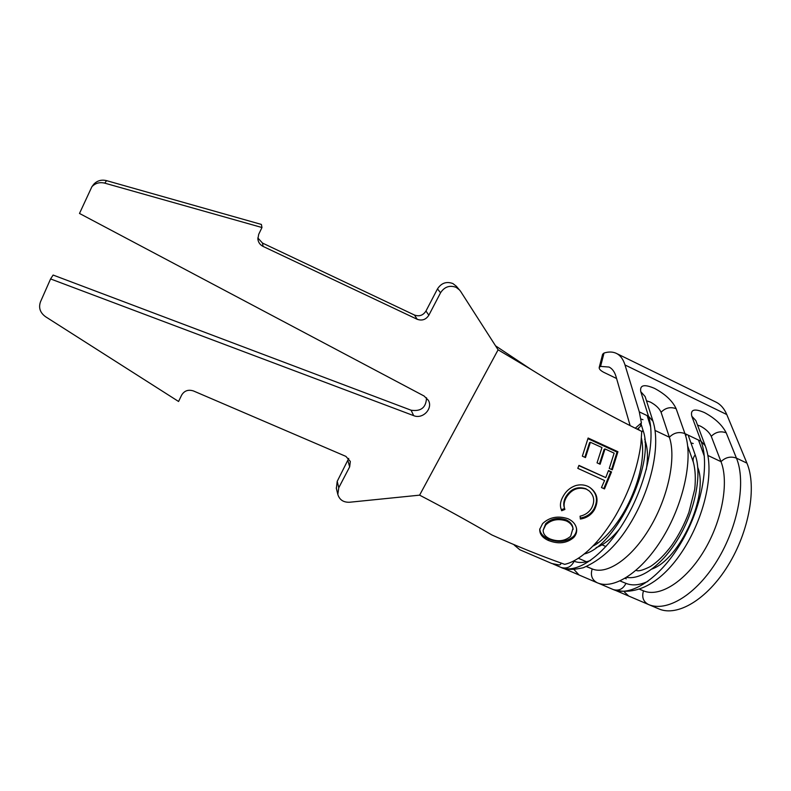 <?xml version="1.0" encoding="UTF-8"?>
<svg xmlns="http://www.w3.org/2000/svg" width="791" height="791" viewBox="0 0 791 791"><rect width="100%" height="100%" fill="white"/><g stroke="black" fill="none" stroke-linecap="round" stroke-linejoin="round"><path stroke-width="1.19" d="M596.345 542.369L597.897 543.051M602.01 544.841L605.916 546.541M514.199 545.058L519.835 549.775L551.851 563.518L559.217 564.982L560.562 564.487L560.997 562.945M257.826 237.943L262.503 243.074L414.464 315.036C419.279 316.746 423.116 315.411 425.963 311.031L437.492 288.903C441.338 282.99 446.47 281.21 452.877 283.544L456.377 286.273L460.5 291.197L498.103 349.81L419.596 495.156L349.474 502.255C343.373 502.423 339.487 499.813 337.816 494.405L338.775 487.721L349.662 466.858L350.324 461.43L345.875 456.367L193.508 390.972C188.317 389.301 184.352 390.685 181.633 395.114L178.578 401.482L45.532 316.707C40.104 312.712 38.423 307.758 40.479 301.836L50.584 278.936L413.683 415.651C422.651 419.527 433.161 408.68 428.425 400.384L424.095 396.014L79.496 213.451L91.894 186.716C95.375 183.107 99.676 181.93 104.798 183.156L261.969 227.521L258.697 234.344L257.866 239.07C258.321 242.422 260.061 244.864 263.096 246.426L417.183 319.277C422.068 321.008 425.954 319.653 428.851 315.204L440.557 292.779C444.463 286.797 449.664 284.987 456.16 287.351L459.7 290.109M635.727 427.812L641.392 422.928L639.296 411.874L648.511 416.264L640.769 391.654C639.622 385.019 644.23 383.942 654.592 388.411C665.35 394.185 672.528 400.948 676.137 408.7L684.927 433.597L701.073 441.289L691.828 416.264C690.207 409.491 694.419 408.255 704.455 412.576C714.955 418.221 722.203 424.975 726.207 432.835L736.441 458.127C746.229 481.531 738.389 526.094 717.2 560.522C696.08 595.059 666.408 612.58 648.264 604.413L658.666 608.823C677.086 617.109 706.996 599.776 728.125 565.387C749.334 531.097 756.967 486.594 746.912 463.121L726.781 414.543C724.259 408.581 720.67 404.448 716.023 402.135L616.436 353.419C612.877 351.698 608.734 351.57 604.027 353.043L600.567 366.391L609.08 367.054C612.303 368.655 614.637 371.859 616.051 376.654L630.051 425.321M639.296 411.874L624.999 364.958C623.199 359.213 620.352 355.367 616.436 353.419M626.709 577.351C641.827 580.238 664.4 563.241 680.122 535.339C695.892 507.486 701.963 473.374 695.2 454.884L688.17 435.149M50.584 278.936L53.126 275.05L411.083 410.213C421 411.676 426.141 407.543 426.517 397.784M92.438 186.142L93.852 184.145C97.283 180.595 101.515 179.428 106.558 180.645L261.386 224.436L261.969 227.521M336.373 488.433L337.203 481.363L348.722 458.424M573.732 537.494C575.986 534.943 576.955 532.155 576.619 529.13C575.907 524.552 573.04 521.091 568.017 518.748C557.942 515.505 549.458 517.126 542.586 523.632L539.739 529.317C539.541 534.024 542.408 537.732 548.351 540.431C558.337 544.366 566.791 543.387 573.732 537.494L573.653 536.239C575.799 533.816 576.738 531.166 576.481 528.289M563.35 495.977C560.75 500.327 559.89 504.302 560.77 507.911L561.659 510.739L564.893 509.463C563.449 505.627 563.953 501.583 566.415 497.312C571.488 489.342 578.152 486.623 586.398 489.154L589.186 490.944C594.278 495.739 595.059 501.494 591.53 508.218C588.959 512.4 585.142 515.06 580.07 516.197L580.376 519.054C586.586 518.056 591.282 514.941 594.437 509.72C598.995 500.545 597.502 493.149 589.948 487.533L587.98 486.396C584.055 484.616 579.872 484.369 575.433 485.664C570.153 487.592 566.119 491.033 563.35 495.977M604.561 480.523L601.476 487.543L604.492 488.917L611.522 471.911L608.497 470.516L605.758 477.606L578.953 465.395L577.796 468.341L604.561 480.523M590.402 442.278L601.971 447.548L597.047 462.844L600.112 464.238L605.036 448.952L614.152 453.164L609.258 468.43L612.283 469.824L617.939 451.73L588.118 438.016L582.354 456.16L585.469 457.574L590.402 442.278L589.582 442.604L584.836 457.287M419.596 495.156C443.632 507.624 467.748 520.903 491.943 534.983C516.889 546.245 541.143 556.033 564.695 564.349C569.807 563.212 575.275 560.542 581.108 556.36C593.23 547.481 604.769 533.826 615.724 515.396C629.31 491.577 637.684 467.877 640.858 444.295L641.738 431.411C606.331 414.009 569.342 393.285 530.751 369.229L498.103 349.81M530.751 369.229L495.552 345.835M641.392 422.928L640.285 426.507L637.338 429.118M600.567 366.391L599.222 367.41L602.653 354.21L604.027 353.043M599.222 367.41C598.925 368.913 600.448 370.554 603.77 372.324L616.585 378.503M584.233 553.977C615.843 546.888 655.709 463.249 642.984 430.255L641.283 424.638M626.314 578.834L625.117 578.33L626.314 578.834M625.651 578.547L625.147 578.31M590.561 560.443C584.312 562.856 578.844 563.113 574.157 561.224L573.623 561.007M676.137 408.7C670.432 406.614 665.409 407.81 661.078 412.269L669.374 437.235C676.384 457.623 668.365 496.807 649.984 527.637C631.663 558.555 606.885 575.215 592.192 568.927L586.428 566.583M661.078 412.269C659.338 408.364 655.759 404.972 650.35 402.075L646.474 400.8M647.127 415.601L650.657 426.873M647.869 581.405C639.524 585.241 632.217 585.894 625.958 583.362L620.095 580.97M726.207 432.835C720.641 430.808 715.657 431.965 711.257 436.306L720.997 461.657C729.213 482.372 722.084 521.318 703.624 551.535C685.224 581.84 659.407 597.66 643.488 590.847L639.781 589.335M698.502 440.063L704.297 456.16M711.257 436.306C709.319 432.351 705.71 428.959 700.421 426.131L697.524 425.064M599.44 463.941L604.166 449.268L605.036 448.952M611.581 469.508L617.02 452.076L617.939 451.73M617.02 452.076L587.931 438.679M601.476 487.523L604.492 488.917M603.79 488.571L610.711 471.891L611.522 471.911M610.711 471.891L608.378 470.823M578.864 465.632L605.758 477.606M560.73 507.743L561.659 510.739M561.402 509.73L564.596 508.494L564.893 509.463M564.596 508.494L564.507 508.188C563.143 504.559 563.627 500.673 565.97 496.55L566.415 497.312M565.97 496.55C570.924 488.789 577.519 486.178 585.775 488.709L586.398 489.154M585.775 488.709L589.186 490.944M580.268 518.026C586.299 517.067 590.867 514.041 593.952 508.959L594.437 509.72M593.952 508.959C598.332 500.367 596.978 493.218 589.878 487.493M539.788 528.882C540.045 533.174 542.933 536.555 548.46 539.037L548.351 540.431M548.46 539.037C558.436 542.962 566.831 542.033 573.653 536.239M543.17 530.188L545.711 523.721C551.169 518.5 557.981 517.205 566.148 519.845C570.252 521.773 572.526 524.581 572.991 528.289L570.647 536.258C565.001 541.113 558.12 542.013 550.012 538.938C545.375 536.822 543.091 533.895 543.17 530.188L545.701 524.967C551.248 519.667 558.13 518.332 566.336 520.943C570.4 522.841 572.674 525.639 573.139 529.357M545.711 523.721L545.701 524.967M566.148 519.845L566.336 520.943M639.87 589.305L643.488 590.847C641.63 597.057 643.221 601.575 648.264 604.413L615.596 590.442M625.958 583.362C623.051 589.097 618.809 591.164 613.223 589.552L598.688 583.323L613.144 589.522C630.338 597.294 659.219 579.131 680.28 544.099C701.409 509.186 709.942 464.436 701.073 441.289L705.186 445.649L695.843 420.555L691.828 416.264M655.047 430.452L669.374 437.235C673.863 432.697 679.054 431.481 684.927 433.597C693.371 456.625 684.512 501.464 663.412 536.605C642.381 571.844 613.875 590.313 597.116 582.72L563.36 568.284M574.157 561.224C571.181 567.028 566.831 569.095 561.086 567.444L552.998 563.963L560.987 567.394C576.748 574.573 604.393 555.43 625.365 519.677C646.385 484.033 655.986 439.015 648.511 416.264L652.99 421.237C661.246 447.063 650.083 492.902 627.827 527.35C615.398 546.828 600.557 560.285 583.283 567.75C573.119 570.004 565.723 569.906 561.086 567.444L560.987 567.394M707.816 455.428L720.997 461.657C725.565 457.247 730.706 456.071 736.441 458.127L746.912 463.121M624.999 364.958L726.781 414.543M411.083 410.213L413.683 415.651M106.558 180.645L104.798 183.156M262.503 243.074L263.096 246.426M414.464 315.036L417.183 319.277M425.963 311.031L428.851 315.204M437.492 288.903L440.557 292.779M337.203 481.363L338.775 487.721M347.941 460.757L349.662 466.858M578.33 558.268L586.477 561.758L578.32 558.268M646.277 469.656C648.027 458.721 647.839 449.644 645.703 442.436L644.685 439.064M640.898 419.012L642.994 419.685M596.147 547.59C603.711 544.9 611.512 538.681 619.561 528.932M597.116 582.72C591.925 579.813 590.284 575.215 592.192 568.927L586.576 566.524M640.769 391.654L645.13 396.548L652.872 420.881M574.048 569.569L579.042 574.968M645.703 442.436L644.912 442.031M641.728 432.272L642.984 430.255M690.919 442.851L693.223 443.524M652.071 568.996C680.211 558.871 708.845 495.314 697.791 467.521M703.367 453.312L703.871 452.67M705.186 445.649C723.686 493.179 671.767 606.578 613.223 589.552L613.144 589.522M624.406 591.994L628.707 596.038M636.132 570.291C637.951 571.626 642.688 570.37 650.35 566.554C657.351 562.065 664.44 555.064 671.618 545.543C678.609 535.517 684.363 524.463 688.892 512.38L694.735 489.253C695.813 478.644 695.358 469.656 693.381 462.3C692.639 459.769 693.242 457.297 695.2 454.884M685.708 436.049L686.479 434.338M93.852 184.145L91.894 186.716M336.264 487.968L337.816 494.405M592.835 546.116C602 542.171 618.552 524.502 628.954 502.512C639.365 480.849 645.337 456.447 641.452 438.244M639.009 429.988L638.466 428.168M693.381 462.3L687.695 446.094M685.154 434.279L685.263 433.765M564.507 508.188L564.814 509.196M576.461 528.111L576.619 529.13"/></g></svg>
